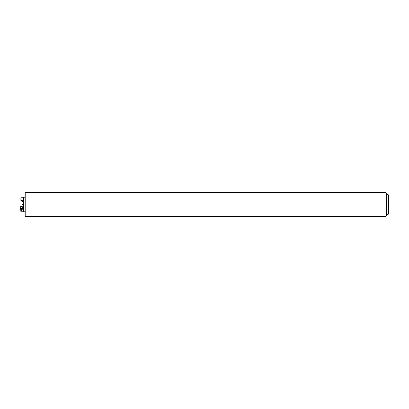 <?xml version="1.0" encoding="UTF-8"?>
<svg xmlns="http://www.w3.org/2000/svg" width="409" height="409" viewBox="0 0 409 409"><rect width="100%" height="100%" fill="white"/><g stroke="black" fill="none" stroke-linecap="round" stroke-linejoin="round"><path stroke-width="0.61" d="M25.205 216.305L25.205 192.695L386.009 192.695L386.009 216.305L25.205 216.305M386.009 192.695L386.551 193.242L386.551 215.758L386.009 216.305M388.003 194.515L388.55 195.057L388.55 213.943L388.003 214.485L388.003 194.515L386.551 194.515M23.589 207.486L23.512 197.235L25.205 197.235M23.564 209.766L23.584 207.951L23.533 209.766M20.721 209.234L20.9 211.765L20.9 210.707L22.004 210.022L23.533 210.022L23.533 207.588L22.347 207.588L22.198 206.315L20.721 206.315L20.721 208.37M20.465 208.728A0.419 0.271 -70.2 0 0 20.798 209.117A0.419 0.271 -70.2 0 0 20.598 208.472A0.419 0.271 -70.2 0 0 20.465 208.728M20.598 208.472L20.614 208.457A0.455 0.291 109.8 0 1 21.043 208.866A0.455 0.291 109.8 0 1 20.45 208.897L20.45 208.887M22.004 210.022L22.878 207.588M23.533 210.022L23.533 211.765L25.205 211.765M21.074 197.69L20.89 200.594L21.856 200.676L21.074 200.461L21.074 197.261L23.512 197.261M20.89 200.594L20.89 197.69M23.512 197.874L23.241 197.874L23.241 200.461L22.659 200.676L22.659 201.412L21.856 201.412L21.856 200.676M23.512 198.237L23.241 198.237M22.331 204.536L22.377 204.198L22.377 204.802L23.39 204.802M22.377 204.541L22.377 204.198L23.39 204.198M21.784 209.06A0.455 0.291 -70.2 0 0 21.646 208.6L21.232 208.922L21.334 209.454A0.455 0.291 -70.2 0 0 21.784 209.06M21.549 208.564A0.501 0.322 109.8 0 1 21.57 209.48A0.501 0.322 109.8 0 1 21.242 209.423M21.856 200.896L22.659 200.896M388.003 214.485L386.551 214.485M21.646 208.6L20.92 208.339M21.334 209.454L20.614 209.193M20.9 211.765L23.533 211.765M23.512 200.052L23.241 200.052"/></g></svg>
